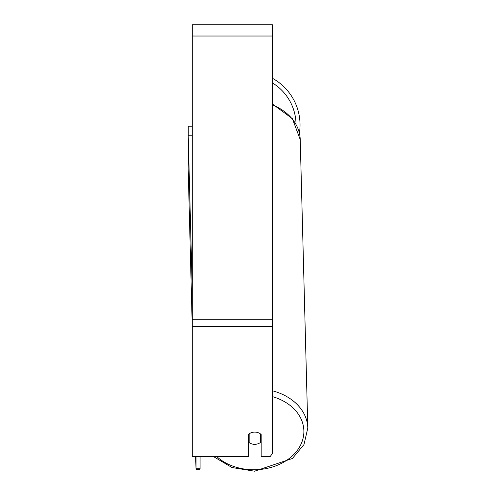 <?xml version="1.0" encoding="UTF-8"?>
<svg xmlns="http://www.w3.org/2000/svg" width="496" height="496" viewBox="0 0 496 496"><rect width="100%" height="100%" fill="white"/><g stroke="black" fill="none" stroke-linecap="round" stroke-linejoin="round"><path stroke-width="0.74" d="M260.369 433.851L260.369 442.519A8.017 6.138 -1.5 0 1 254.764 444.329A8.017 6.138 -1.5 0 1 249.153 442.637L249.153 433.851M248.353 437.429A8.017 6.138 -1.5 0 0 249.029 437.999L249.153 442.637M249.153 433.87A8.017 6.138 -1.5 0 1 250.734 432.927M261.175 437.038A8.017 6.138 -1.5 0 1 260.369 437.788M249.029 437.999L249.029 433.944M272.397 326.436L272.397 24.8L192.25 24.8L192.25 456.655L248.353 456.655L248.353 434.552A8.017 6.138 0 0 1 261.175 434.552L261.175 456.655L270.084 456.655L272.397 453.586L272.397 326.436L192.25 326.436M300.043 124.98A53.295 53.295 0 0 0 272.397 78.263A53.295 53.295 0 0 1 299.417 133.133M188.244 135.259L188.244 126.182L192.25 126.182M188.251 174.27L188.244 173.495M192.25 326.622L188.189 169.024L188.189 135.259L192.2 135.216L192.25 137.274M188.189 135.259L192.25 289.782M200.074 456.655L200.074 468.757L196.069 468.801L196.001 469.297L200.006 469.253L200.074 468.757M196.069 456.655L196.069 468.801M196.001 469.297L195.666 456.655M272.397 396.608A49.29 37.752 -1.5 0 1 303.044 438.421A49.29 37.752 -1.5 0 1 254.603 469.768A49.29 37.752 -1.5 0 1 216.808 456.655M272.397 104.842A53.295 40.821 -1.5 0 1 300.229 139.593L307.811 428.036A53.295 40.821 178.5 0 0 272.397 390.78M272.397 36.022L192.25 36.022M272.397 319.219L192.25 319.219M296.031 124.186A49.29 49.29 0 0 0 272.397 82.888M213.621 456.655L232.01 467.536L254.578 471.2L292.404 458.478L303.98 444.546L307.811 428.036M272.397 104.011L292.373 118.643L300.229 139.593"/></g></svg>
